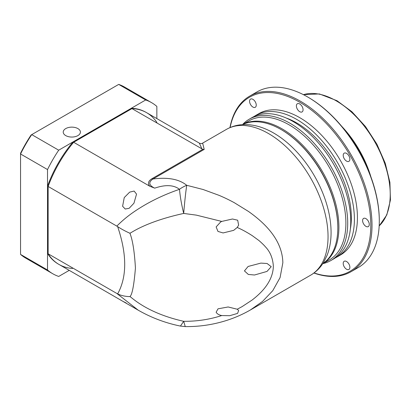 <?xml version="1.0" encoding="UTF-8"?>
<svg xmlns="http://www.w3.org/2000/svg" width="411" height="411" viewBox="0 0 411 411"><rect width="100%" height="100%" fill="white"/><g stroke="black" fill="none" stroke-linecap="round" stroke-linejoin="round"><path stroke-width="0.62" d="M328.517 211.156A80.32 46.371 -120 0 0 290.844 145.905C285.332 140.773 279.608 136.483 273.68 133.046C263.888 127.343 254.132 124.512 244.411 124.554C237.907 124.656 231.912 126.269 226.43 129.388A84.188 48.606 -120 0 1 268.522 133.56A84.188 48.606 -120 0 1 328.05 236.664A84.188 48.606 -120 0 1 310.613 275.2C316.059 272.015 320.452 267.628 323.796 262.048L327.125 255.246C329.72 248.521 331.035 241.103 331.071 232.98C331.102 225.963 330.254 218.693 328.517 211.156M129.933 233.253C125.412 231.239 121.317 229.03 117.654 226.631L116.816 226.112C125.319 217.589 133.693 211.475 145.386 204.668C155.908 198.636 167.277 193.519 179.489 189.312C173.725 184.863 165.463 184.477 154.711 188.151C148.844 185.33 148.243 182.284 152.913 179.011C164.467 177.47 177.598 177.906 186.743 185.304L203.096 189.502L219.017 195.333C225.223 197.968 229.235 199.977 234.239 202.659L248.444 211.429C266.549 224.185 282.408 241.052 282.85 262.757L280.081 277.589L272.77 290.675L262.531 301.448L250.345 309.997C241.56 315.037 232.236 318.941 222.372 321.705C210.298 325.111 197.922 326.74 185.243 326.591L183.702 321.31C146.455 312.961 131.797 297.364 129.933 296.583C132.152 294.867 133.986 285.352 135.43 268.049C134.505 251.809 132.671 240.214 129.933 233.253C131.797 232.487 146.455 221.586 183.702 213.437C184.421 204.036 185.798 191.213 186.743 185.304C184.025 186.399 181.605 187.735 179.489 189.312C180.146 196.638 181.549 204.678 183.702 213.437L196.355 215.133L221.735 221.426L220.615 222.017L216.135 226.929L217.964 231.424L223.096 232.945L233.659 230.36L237.234 227.453L238.642 225.156L237.676 220.214L232.487 219.001L221.735 221.426M73.641 142.268L131.952 108.602A87.62 50.589 120 0 1 146.609 112.676L145.997 112.326A87.62 50.589 120 0 0 131.345 108.247L145.674 99.976L118.702 84.404L31.734 134.618L58.701 150.19L131.345 108.247L133.066 108.658A87.62 50.589 -60 0 1 146.609 112.676L199.345 143.126C200.763 143.763 201.868 143.763 202.644 143.12L204.205 149.399L152.913 179.011L151.967 178.687C145.874 182.412 149.563 185.87 149.871 186.281L73.641 142.268A87.62 50.589 120 0 0 48.128 186.455L116.816 226.112M322.794 263.631A80.32 46.371 -120 0 0 337.811 227.874A80.32 46.371 -120 0 0 281.016 129.501L281.016 129.501A80.32 46.371 -120 0 0 242.541 124.625M185.279 326.596L180.439 326.077L183.702 321.31C196.92 321.417 209.595 319.496 221.735 315.55C219.053 315.047 217.188 313.942 216.135 312.237L218.015 308.825L228.151 306.971L237.234 309.226L242.064 306.647L252.154 300.02C259.392 294.358 272.945 282.794 273.356 266.236C272.817 258.113 270.099 251.568 265.203 246.615C264.268 245.305 259.238 240.671 258.586 240.271L252.154 235.58C243.317 230.032 240.091 228.845 237.234 227.453M221.735 315.55L229.703 315.705L237.594 313.393L238.642 310.464L237.234 309.226M271.209 266.677L267.099 263.508L260.893 263.102L248.126 266.456L244.442 270.906L248.331 274.456L254.517 275L267.006 271.424L271.209 266.677M337.811 227.874L337.811 227.309A79.631 45.975 -120 0 0 281.504 129.784L281.016 129.501M126.198 302.994L122.981 301.391L138.23 310.192L116.816 293.449L48.128 253.787L48.128 186.455M133.96 203.193L129.141 208.3L125.242 209.024L122.601 206.271L124.245 197.583L129.665 192.127L134.12 191.058L136.544 194.115L133.96 203.193M116.816 293.449L117.654 293.896C120.993 295.56 125.776 296.614 129.933 296.583M180.439 326.082C165.448 323.02 151.382 317.729 138.24 310.197L138.23 310.192M48.128 253.787A87.62 50.589 120 0 0 58.984 264.443A87.62 50.589 -60 0 1 48.734 254.722L47.522 253.438L47.522 169.558A98.789 57.037 -60 0 1 58.701 150.19M151.967 178.687L202.782 149.347L131.952 108.602M149.871 186.281L154.711 188.151M199.345 143.126L201.991 149.034M202.782 149.347L204.205 149.399M77.89 135.604A8.59 4.958 180 0 1 68.529 136.678A8.59 4.958 180 0 1 63.227 132.095A8.59 4.958 180 0 1 65.745 128.586A8.59 4.958 180 0 1 75.105 127.513A8.59 4.958 180 0 1 80.407 132.095A8.59 4.958 180 0 1 77.89 135.604M73.03 141.913A87.62 50.589 120 0 0 47.522 186.106L48.734 184.822A87.62 50.589 -60 0 1 72.526 143.609L73.03 141.913M69.238 270.361L58.701 276.439A98.789 57.037 -60 0 1 52.793 273.762A98.789 57.037 -60 0 1 47.522 269.986L20.55 254.414L20.55 153.257A97.417 56.24 120 0 1 31.102 134.983L31.734 134.618A98.789 57.037 120 0 0 20.55 153.986L47.522 169.558M145.674 99.976A98.789 57.037 -60 0 1 151.582 102.652A98.789 57.037 -60 0 1 156.858 106.434L156.858 118.594M151.582 102.652L124.615 87.081A98.789 57.037 120 0 0 118.702 84.404M72.526 268.46A87.62 50.589 -60 0 1 58.984 264.443L58.377 264.093A87.62 50.589 120 0 1 47.522 253.438L47.522 269.986M146.609 112.676A87.62 50.589 -60 0 1 156.858 122.396M20.55 254.414A98.789 57.037 120 0 0 25.826 258.19L52.793 273.762M242.387 124.636L248.938 120.86A80.32 46.371 -120 0 1 289.097 124.836A80.32 46.371 -120 0 1 341.567 195.615A80.32 46.371 -120 0 1 329.257 259.978L322.707 263.754A80.32 46.371 -120 0 0 334.462 199.243A80.32 46.371 -120 0 0 282.11 128.869A80.32 46.371 -120 0 0 242.403 124.636M322.943 263.621A81.609 47.116 -120 0 0 330.809 260.569A81.609 47.116 -120 0 0 343.319 195.174A81.609 47.116 -120 0 0 290.007 123.259A81.609 47.116 -120 0 0 249.205 119.216A81.609 47.116 -120 0 0 242.624 124.502M330.809 260.569L333.85 258.812A81.609 47.116 -120 0 0 346.355 193.417A81.609 47.116 -120 0 0 293.043 121.507A81.609 47.116 -120 0 0 252.241 117.464L249.205 119.216M350.342 229.112A77.314 44.635 -120 0 0 296.691 122.91A77.314 44.635 -120 0 0 286.21 118.029M335.628 257.692A81.609 47.116 -120 0 0 337.493 256.711A81.609 47.116 -120 0 0 350.002 191.315A81.609 47.116 -120 0 0 296.691 119.401A81.609 47.116 -120 0 0 255.883 115.357A81.609 47.116 -120 0 0 254.101 116.483M337.493 256.711L340.529 254.954A81.609 47.116 -120 0 0 353.039 189.563A81.609 47.116 -120 0 0 299.727 117.649A81.609 47.116 -120 0 0 258.92 113.606L255.883 115.357M314.061 272.935A100.505 58.028 -120 0 0 370.429 216.782A100.505 58.028 -120 0 0 299.727 102.216A100.505 58.028 -120 0 0 230.119 127.538M313.917 273.038A101.368 58.526 -120 0 0 351.015 271.717A101.368 58.526 -120 0 0 366.555 190.488A101.368 58.526 -120 0 0 300.333 101.163A101.368 58.526 -120 0 0 249.652 96.143A101.368 58.526 -120 0 0 229.955 127.61M365.934 226.363A4.726 2.728 60 0 1 362.851 222.202A4.726 2.728 60 0 1 363.571 218.416A4.726 2.728 60 0 1 365.934 218.647A4.726 2.728 60 0 1 369.021 222.813A4.726 2.728 60 0 1 368.297 226.6A4.726 2.728 60 0 1 365.934 226.363M346.545 269.231A4.726 2.728 60 0 1 343.457 265.064A4.726 2.728 60 0 1 344.182 261.278A4.726 2.728 60 0 1 346.545 261.514A4.726 2.728 60 0 1 349.627 265.676A4.726 2.728 60 0 1 348.903 269.462A4.726 2.728 60 0 1 346.545 269.231M252.909 107.05A4.726 2.728 60 0 1 249.821 102.884A4.726 2.728 60 0 1 250.546 99.097A4.726 2.728 60 0 1 252.909 99.334A4.726 2.728 60 0 1 255.996 103.495A4.726 2.728 60 0 1 255.272 107.281A4.726 2.728 60 0 1 252.909 107.05M299.727 111.684A4.726 2.728 60 0 1 296.639 107.523A4.726 2.728 60 0 1 297.364 103.736A4.726 2.728 60 0 1 299.727 103.968A4.726 2.728 60 0 1 302.809 108.134A4.726 2.728 60 0 1 302.09 111.92A4.726 2.728 60 0 1 299.727 111.684M346.545 161.107A4.726 2.728 60 0 1 343.457 156.945A4.726 2.728 60 0 1 344.182 153.159A4.726 2.728 60 0 1 346.545 153.39A4.726 2.728 60 0 1 349.627 157.557A4.726 2.728 60 0 1 348.903 161.343A4.726 2.728 60 0 1 346.545 161.107M351.015 271.717L358.305 267.51A101.368 58.526 -120 0 0 379.296 221.103A101.368 58.526 -120 0 0 307.623 96.955L307.623 96.955A101.368 58.526 -120 0 0 256.937 91.936L249.652 96.143M308.229 97.309L307.623 96.955L308.229 97.304A100.505 58.028 60 0 1 308.229 97.309A100.505 58.028 60 0 1 379.296 220.404L379.296 221.103M369.859 174.084A77.314 44.635 -120 0 0 343.622 128.643M370.912 176.879A76.456 44.141 -120 0 0 341.726 126.331M117.654 293.896C127.05 276.896 127.05 254.476 117.654 226.631M379.173 225.896A76.456 44.141 -120 0 0 384.614 163.501A76.456 44.141 -120 0 0 336.172 100.813A76.456 44.141 -120 0 0 303.41 94.669M202.644 143.12L226.43 129.388M122.981 301.391L58.984 264.443M250.35 309.997L310.613 275.2M303.375 94.648L319.398 93.939L337.03 100.731L351.862 111.689L365.502 126.562L376.928 144.21L385.277 163.295L389.905 182.366L390.45 200.003L386.818 214.907L379.173 225.937"/></g></svg>
